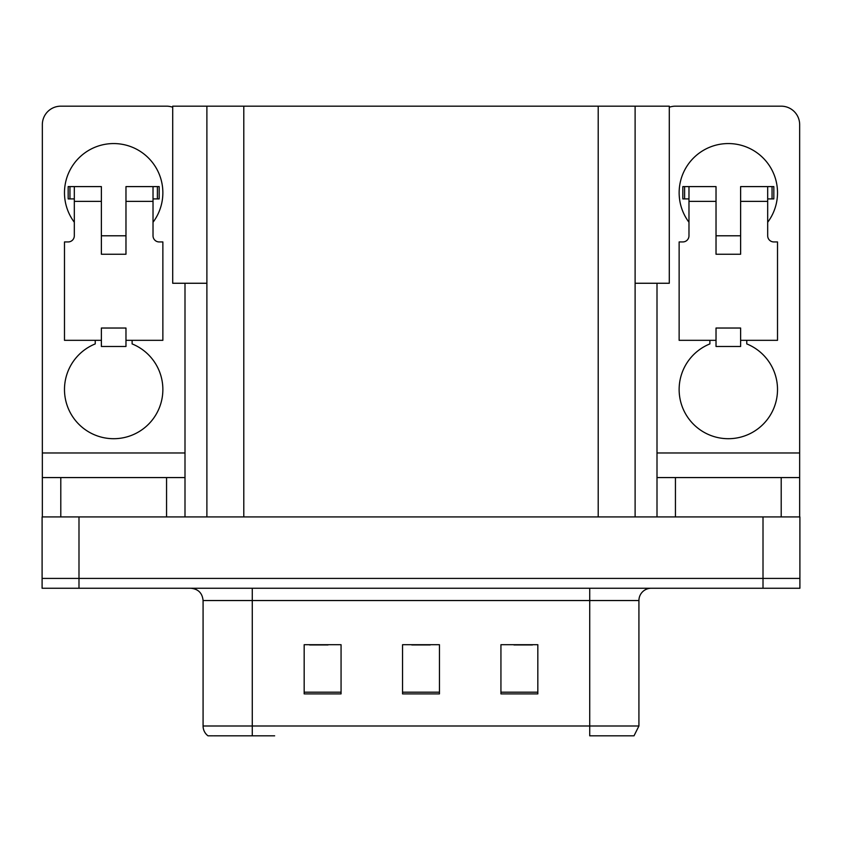 <?xml version="1.0" encoding="UTF-8"?>
<svg xmlns="http://www.w3.org/2000/svg" width="842" height="842" viewBox="0 0 842 842"><rect width="100%" height="100%" fill="white"/><g stroke="black" fill="none" stroke-linecap="round" stroke-linejoin="round"><path stroke-width="1.26" d="M206.89 283.259L172.705 283.259L172.705 106.176L669.295 106.176L669.295 283.259L635.11 283.259M78.99 588.253L799.9 588.253L799.9 578.412L42.1 578.412L42.1 516.925L78.99 516.925L78.99 578.412L42.1 578.412L42.1 588.253L78.99 588.253L78.99 578.412L799.9 578.412L799.9 516.925L78.99 516.925M206.89 106.176L206.89 516.925M635.11 106.176L635.11 516.925M212.921 735.824L207.995 735.824A12.293 12.293 0 0 1 203.08 725.993L203.08 600.546C202.354 593.084 198.249 588.979 190.787 588.253M633.331 735.824L589.726 735.824L589.726 725.993L638.92 725.993L638.92 600.546A12.293 12.293 0 0 1 651.213 588.253M537.827 693.892L537.827 644.698L500.937 644.698L500.937 693.892L537.827 693.892M341.063 693.892L341.063 644.698L304.173 644.698L304.173 693.892L341.063 693.892M439.45 693.892L439.45 644.698L402.55 644.698L402.55 693.892L439.45 693.892M274.65 735.824L213.521 735.824M309.582 644.951L328.033 644.951M513.967 644.951L532.418 644.951M411.78 644.951L430.22 644.951M74.317 222.267A49.194 49.194 0 0 1 113.67 143.561A49.194 49.194 0 0 1 153.023 222.267M132.12 340.326L132.12 343.915A49.194 49.194 0 0 1 152.781 419.358A49.194 49.194 0 0 1 74.57 419.358A49.194 49.194 0 0 1 95.23 343.915L95.23 340.326M166.558 516.925L166.558 477.572L60.792 477.572L60.792 516.925M172.705 107.229A18.45 18.45 0 0 0 166.558 106.176L60.792 106.176A18.45 18.45 0 0 0 42.342 124.616L42.342 452.975L184.998 452.975L184.998 516.925M125.974 254.242L101.377 254.242L101.377 201.354L74.317 201.354L74.317 235.792A6.147 6.147 0 0 1 68.17 241.938L64.487 241.938L64.487 340.326L101.377 340.326L101.377 328.033L125.974 328.033L125.974 340.326L162.864 340.326L162.864 241.938L159.18 241.938A6.147 6.147 0 0 1 153.023 235.792L153.023 201.354L125.974 201.354L125.974 254.242L101.377 254.242M184.998 283.259L184.998 452.975M42.342 516.925L42.342 477.572L60.792 477.572M166.558 477.572L184.998 477.572M42.342 477.572L42.342 452.975M688.977 222.267A49.194 49.194 0 0 1 728.33 143.561A49.194 49.194 0 0 1 767.683 222.267M746.77 340.326L746.77 343.915A49.194 49.194 0 0 1 767.43 419.358A49.194 49.194 0 0 1 689.219 419.358A49.194 49.194 0 0 1 709.88 343.915L709.88 340.326M781.208 516.925L781.208 477.572L675.442 477.572L675.442 516.925M657.002 283.259L657.002 452.975L799.658 452.975L799.658 124.616A18.45 18.45 0 0 0 781.208 106.176L675.442 106.176A18.45 18.45 0 0 0 669.295 107.229M740.623 254.242L716.026 254.242L716.026 201.354L688.977 201.354L688.977 235.792A6.147 6.147 0 0 1 682.82 241.938L679.136 241.938L679.136 340.326L716.026 340.326L716.026 328.033L740.623 328.033L740.623 340.326L777.513 340.326L777.513 241.938L773.83 241.938A6.147 6.147 0 0 1 767.683 235.792L767.683 201.354L740.623 201.354L740.623 254.242L716.026 254.242M657.002 516.925L657.002 477.572L675.442 477.572M781.208 477.572L799.658 477.572L799.658 516.925M799.658 452.975L799.658 477.572M657.002 477.572L657.002 452.975M125.974 340.326L125.974 346.472L101.377 346.472L101.377 340.326M125.974 201.354L125.974 186.598L153.023 186.598L153.023 201.354M74.317 198.901L69.949 198.901L69.949 186.598L101.377 186.598L101.377 201.354M69.949 186.598L68.17 186.598L68.17 198.901L69.949 198.901M74.317 201.354L74.317 186.598M153.023 186.598L157.401 186.598L157.401 198.901L153.023 198.901M157.401 198.901L159.18 198.901L159.18 186.598L157.401 186.598M740.623 340.326L740.623 346.472L716.026 346.472L716.026 340.326M740.623 201.354L740.623 186.598L767.683 186.598L767.683 201.354M688.977 198.901L684.599 198.901L684.599 186.598L716.026 186.598L716.026 201.354M684.599 186.598L682.82 186.598L682.82 198.901L684.599 198.901M688.977 201.354L688.977 186.598M767.683 186.598L772.051 186.598L772.051 198.901L767.683 198.901M772.051 198.901L773.83 198.901L773.83 186.598L772.051 186.598M763.01 516.925L763.01 588.253M243.791 106.176L243.791 516.925M598.209 106.176L598.209 516.925M589.726 588.253L589.726 600.546L203.08 600.546M638.92 600.546L589.726 600.546L589.726 725.993L252.274 725.993L252.274 735.824M203.08 725.993L252.274 725.993L252.274 588.253M439.45 692.187L402.55 692.187M341.063 692.187L304.173 692.187M537.827 692.187L500.937 692.187M634.005 735.824L638.92 725.993M125.974 235.792L101.377 235.792M740.623 235.792L716.026 235.792"/></g></svg>
